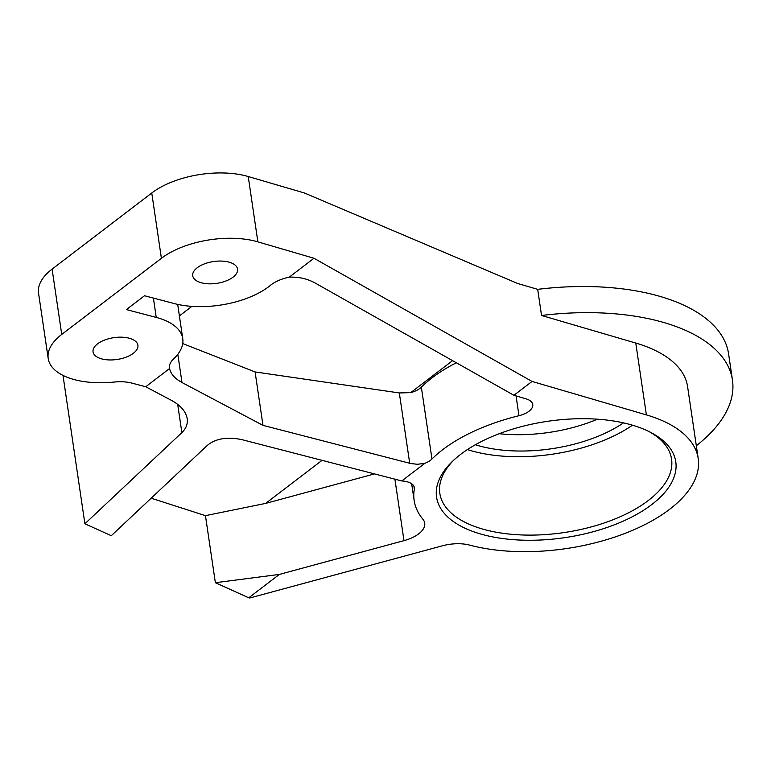 <?xml version="1.0" encoding="UTF-8"?>
<svg xmlns="http://www.w3.org/2000/svg" width="771" height="771" viewBox="0 0 771 771"><rect width="100%" height="100%" fill="white"/><g stroke="black" fill="none" stroke-linecap="round" stroke-linejoin="round"><path stroke-width="1.16" d="M314.847 282.851C307.186 278.688 298.656 276.789 289.25 277.155L313.98 258.266L532.057 381.443L513.92 395.292L314.847 282.851M169.553 368.557C170.815 374.022 174.959 378.677 181.985 382.512L262.988 425.37L410.798 463.544L417.468 464.287L424.831 463.332L401.758 480.95L242.287 439.74C227.58 436.54 215.947 438.4 207.389 445.33L111.284 535.7L84.897 523.779L181.86 432.608C186.119 428.512 187.902 423.857 187.208 418.663C185.927 411.521 180.703 405.44 171.528 400.409L145.729 386.753L169.553 368.557A30.223 14.697 171.6 0 1 169.466 368.066A30.223 14.697 171.6 0 1 173.552 359.007A68.012 33.076 -8.4 0 0 182.756 338.633L177.696 304.381M248.744 597.804L215.36 582.712L279.372 574.414L248.744 597.804L249.756 597.997L442.265 545.839A30.223 14.697 -8.4 0 1 469.655 545.107A143.57 69.824 171.6 0 0 623.787 533.86A143.57 69.824 171.6 0 0 698.208 458.514A143.57 69.824 171.6 0 0 646.377 414.894L532.057 381.443M289.25 277.155A30.223 14.697 171.6 0 0 270.467 285.318A68.012 33.076 -8.4 0 1 174.371 303.591L144.514 295.736L126.396 309.576L156.253 317.43A68.012 33.076 -8.4 0 1 182.756 338.633M145.729 386.753L131.793 383.091A30.223 14.697 171.6 0 0 114.224 382.05A68.012 33.076 -8.4 0 1 48.197 358.496A68.012 33.076 -8.4 0 1 61.738 334.431L161.409 258.314A68.012 33.076 -8.4 0 1 257.871 241.853L313.98 258.266M97.56 343.856A22.667 11.025 171.6 0 0 93.05 351.875A22.667 11.025 171.6 0 0 117.086 359.469A22.667 11.025 171.6 0 0 137.903 345.254A22.667 11.025 171.6 0 0 121.876 337.187A22.667 11.025 171.6 0 0 97.56 343.856M197.231 267.739A22.667 11.025 171.6 0 0 192.721 275.758A22.667 11.025 171.6 0 0 216.757 283.352A22.667 11.025 171.6 0 0 237.574 269.137A22.667 11.025 171.6 0 0 221.547 261.07A22.667 11.025 171.6 0 0 197.231 267.739M401.758 480.95A18.89 9.185 -8.4 0 1 414.364 487.629A18.89 9.185 -8.4 0 1 414.345 489.122A143.57 69.824 171.6 0 0 414.143 500.466A143.57 69.824 171.6 0 0 422.874 519.201A30.223 14.697 -8.4 0 1 424.715 523.152A30.223 14.697 -8.4 0 1 403.985 540.644L279.372 574.414M215.36 582.712L205.452 515.645L265.667 503.396L374.523 473.905M262.988 425.37L255.095 371.94L399.32 392.95L410.712 392.632A18.89 9.185 171.6 0 0 421.351 387.148A143.57 69.824 -8.4 0 1 456.345 362.775M182.727 343.577L255.095 371.94M513.92 395.292L525.947 398.809A18.89 9.185 -8.4 0 1 532.761 404.553A18.89 9.185 -8.4 0 1 518.97 415.704A143.57 69.824 171.6 0 0 442.737 449.657A143.57 69.824 171.6 0 0 431.962 458.996A18.89 9.185 -8.4 0 1 424.831 463.332M62.991 375.4L84.897 523.779M696.319 445.734A188.914 91.874 171.6 0 0 732.45 380.036L728.595 353.908A188.914 91.874 -8.4 0 0 537.686 289.347L517.582 283.468L304.333 192.952L248.233 176.53A68.012 33.076 171.6 0 0 151.762 193.001L52.1 269.118A68.012 33.076 171.6 0 0 38.55 293.182L48.197 358.496M648.999 431.548A117.125 56.967 -8.4 0 1 671.56 459.111A117.125 56.967 -8.4 0 1 648.228 500.562A117.125 56.967 -8.4 0 1 522.613 534.987A117.125 56.967 -8.4 0 1 439.827 493.334A117.125 56.967 -8.4 0 1 453.454 460.422M651.697 504.61A120.902 58.798 171.6 0 0 650.763 432.435A120.902 58.798 171.6 0 0 452.028 461.781A120.902 58.798 171.6 0 0 490.067 536.365A120.902 58.798 171.6 0 0 651.697 504.61M467.419 449.58A117.125 56.967 171.6 0 0 632.499 425.197M475.379 444.742A105.791 51.455 171.6 0 0 623.479 422.874M499.213 433.707A105.791 51.455 171.6 0 0 597.467 419.193M732.45 380.036A188.914 91.874 171.6 0 0 541.541 315.474L635.767 343.047A143.57 69.824 -8.4 0 1 687.597 386.666L698.208 458.514M151.155 498.201L205.452 515.645M265.667 503.396L322.047 460.345M410.712 392.632L452.587 360.655M179.402 315.908L191.902 306.357M537.686 289.347L541.541 315.474M403.985 540.644L394.906 479.167M181.985 382.512L177.822 354.303M409.709 463.284L399.32 392.95M431.962 458.996L421.351 387.148M177.687 404.351L181.86 432.608M61.738 334.431L52.1 269.118M156.253 317.43L153.39 298.069M414.345 489.122L413.911 486.212M646.377 414.894L635.767 343.047M518.97 415.704L516.05 395.918M161.409 258.314L151.762 193.001M257.871 241.853L248.233 176.53M414.143 500.466L411.675 483.774"/></g></svg>
